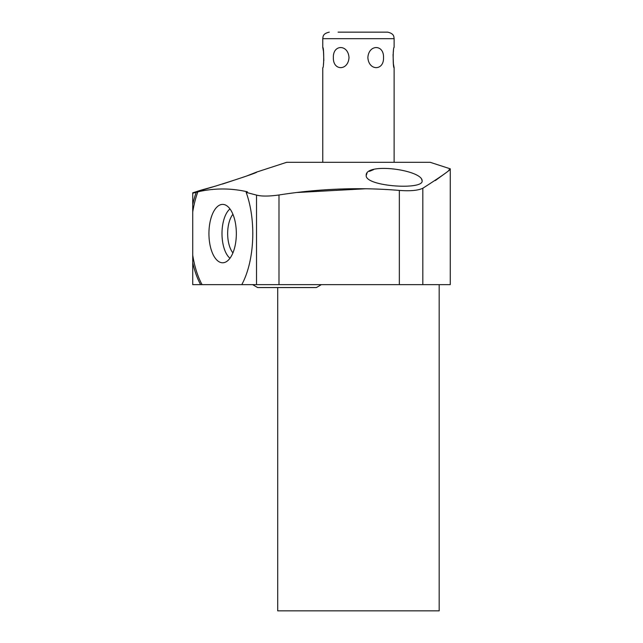 <?xml version="1.0" encoding="UTF-8"?>
<svg xmlns="http://www.w3.org/2000/svg" width="643" height="643" viewBox="0 0 643 643"><rect width="100%" height="100%" fill="white"/><g stroke="black" fill="none" stroke-linecap="round" stroke-linejoin="round"><path stroke-width="0.96" d="M448.822 170.162L450.269 168.828L430.207 162.309L286.674 162.309L256.75 172.035C259.804 172.3 198.486 191.815 200.801 190.207L216.546 185.819M192.731 204.442A67.282 31.587 90 0 1 196.236 192.37L197.875 191.823C214.384 188.029 230.893 188.029 247.402 191.823L246.165 192.37A67.282 31.587 90 0 1 241.768 284.64L202.063 284.64A67.282 31.587 90 0 1 192.731 255.215L192.731 193.205L196.236 192.37L192.731 192.836L200.801 190.207M222.502 184.035L244.718 176.688M247.579 175.635L256.75 172.035M399.335 190.416C359.397 187.105 319.282 188.632 278.99 194.982L278.99 284.64L399.335 284.64L399.335 190.416C410.258 191.236 418.087 190.513 422.821 188.246L423.375 187.933M435.311 180.554L444.08 174.157M297.428 192.482L366.188 188.737M422.138 180.828L421.639 179.309M373.462 169.68L369.42 171.351M366.952 173.401L366.188 175.483C365.256 162.084 422.363 169.897 422.138 180.868C423.472 190.288 365.248 186.502 366.188 175.483M241.768 284.64L278.99 284.64M422.821 284.64L422.821 188.246C441.942 175.997 451.097 169.527 450.269 168.828L450.269 284.64L399.335 284.64M200.624 284.64A67.282 31.587 90 0 1 192.731 262.73L192.731 284.64L202.063 284.64M439.177 284.64L439.177 610.85L277.704 610.85L277.704 287.574M278.99 194.982C268.991 196.38 261.5 196.42 256.525 195.102L246.165 192.37M192.731 211.957A67.282 31.587 90 0 1 197.875 191.823M208.935 233.586A29.192 13.704 -90 0 0 224.19 262.593A29.192 13.704 -90 0 0 236.343 233.586A29.192 13.704 -90 0 0 224.19 204.578A29.192 13.704 -90 0 0 208.935 233.586M192.731 262.73L192.731 255.215M229.977 208.935A26.371 12.378 90 0 0 221.996 233.586A26.371 12.378 -90 0 0 229.977 258.237M232.927 252.876A22.183 10.417 -90 0 1 227.662 233.586A22.183 10.417 90 0 1 232.927 214.296M383.525 57.597C384.016 44.214 368.696 44.214 367.876 57.597C368.696 70.971 384.016 70.971 383.525 57.597M393.066 54.518L393.379 63.681L394.127 67.788C392.849 68.367 392.881 46.666 394.127 47.397L394.127 38.676C393.773 36.796 394.376 33.637 387.6 32.15L378.831 32.15M393.476 50.853L393.211 52.919M323.815 60.651L323.501 51.504L322.762 47.397C324.032 46.818 324 68.52 322.762 67.788L322.762 162.309M323.413 64.332L323.678 62.258M349.004 57.597C348.193 44.214 332.873 44.214 333.363 57.597C332.873 70.971 348.193 70.971 349.004 57.597M387.6 32.15L338.057 32.15M256.525 195.102L256.525 284.64M322.762 47.397L322.762 38.676L394.127 38.676M257.642 287.574L252.651 284.64L257.642 287.574L316.364 287.574L321.355 284.64M394.127 162.309L394.127 67.788M322.762 38.676C323.116 36.796 322.505 33.637 329.288 32.15"/></g></svg>
